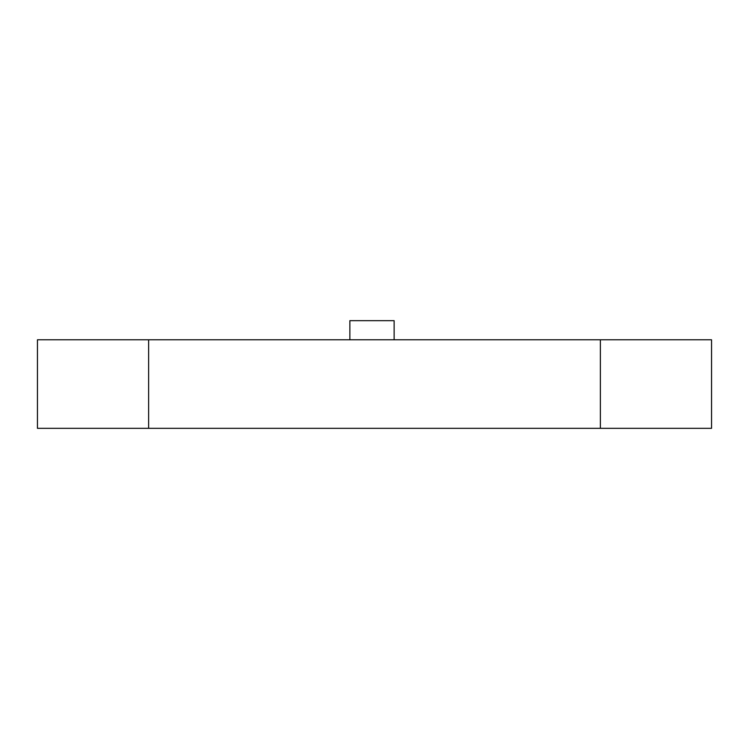 <?xml version="1.0" encoding="UTF-8"?>
<svg xmlns="http://www.w3.org/2000/svg" width="749" height="749" viewBox="0 0 749 749"><rect width="100%" height="100%" fill="white"/><g stroke="black" fill="none" stroke-linecap="round" stroke-linejoin="round"><path stroke-width="1.12" d="M148.63 339.793L148.63 428.325L37.45 428.325L37.45 339.793L711.55 339.793L711.55 428.325L600.37 428.325L600.37 339.793M386.1 339.793L388.16 339.793M408.139 339.793L391.98 339.793M148.63 428.325L600.37 428.325M349.867 339.793L349.867 320.675L394.133 320.675L394.133 339.793M373.096 428.325L408.214 428.325"/></g></svg>

